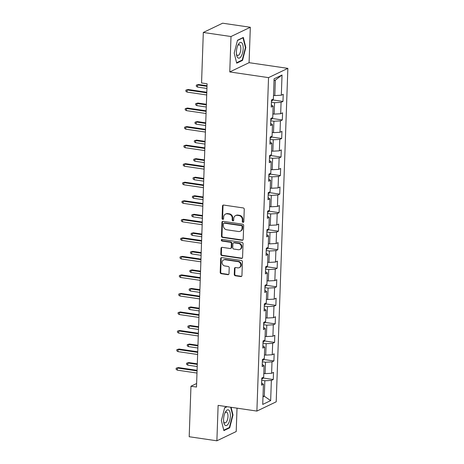 <?xml version="1.0" encoding="UTF-8"?>
<svg xmlns="http://www.w3.org/2000/svg" width="464" height="464" viewBox="0 0 464 464"><rect width="100%" height="100%" fill="white"/><g stroke="black" fill="none" stroke-linecap="round" stroke-linejoin="round"><path stroke-width="0.7" d="M243.032 222.355A0.841 0.742 -115.6 0 0 243.82 221.647L244.25 209.252A1.201 1.061 -115.6 0 0 243.206 207.93L223.636 205.059A1.201 1.061 -115.6 0 0 222.505 206.062L222.07 218.457A0.841 0.742 -115.6 0 0 223.196 219.327A0.841 0.742 -115.6 0 0 223.596 218.683L223.654 217.077A3.851 3.393 -115.6 0 1 225.463 214.119A3.851 3.393 -115.6 0 1 227.261 213.858L228.891 214.095A3.851 3.393 -115.6 0 1 232.238 218.335L232.186 219.942A0.841 0.742 -115.6 0 0 233.311 220.812A0.841 0.742 -115.6 0 0 233.705 220.162L233.763 218.561A3.851 3.393 -115.6 0 1 235.579 215.603A3.851 3.393 -115.6 0 1 237.371 215.337L239.001 215.58A3.851 3.393 -115.6 0 1 242.353 219.82L242.295 221.427A0.841 0.742 -115.6 0 0 243.032 222.355M235.579 215.603L236.101 215.348A3.851 3.393 -115.6 0 1 237.893 215.087L239.523 215.325A3.851 3.393 -115.6 0 1 242.875 219.571L242.817 221.177A0.841 0.742 -115.6 0 0 243.652 222.111M223.352 205.053A1.201 1.061 -115.6 0 0 223.027 205.813L222.592 218.208A0.841 0.742 -115.6 0 0 223.428 219.141M225.463 214.119L225.985 213.869A3.851 3.393 -115.6 0 1 227.783 213.602L229.413 213.846A3.851 3.393 -115.6 0 1 232.76 218.086L232.708 219.692A0.841 0.742 -115.6 0 0 233.543 220.626M234.268 274.444A1.201 1.061 -115.6 0 0 235.318 275.767L240.81 276.573A1.201 1.061 -115.6 0 0 241.935 275.57L242.417 261.8A1.201 1.061 -115.6 0 0 241.367 260.478L221.798 257.607A1.201 1.061 -115.6 0 0 220.673 258.61L220.191 272.374A1.201 1.061 -115.6 0 0 221.235 273.702L227.87 274.676A1.201 1.061 -115.6 0 0 228.996 273.667L229.204 267.78A1.201 1.061 -115.6 0 0 228.155 266.452L224.866 265.971A3.219 2.836 -115.6 0 1 222.14 263.262A3.219 2.836 -115.6 0 1 223.584 259.95A3.219 2.836 -115.6 0 1 225.086 259.73L237.968 261.621A3.219 2.836 -115.6 0 1 240.694 264.323A3.219 2.836 -115.6 0 1 239.25 267.641A3.219 2.836 -115.6 0 1 237.754 267.861L235.602 267.542A1.201 1.061 -115.6 0 0 234.477 268.552L234.268 274.444L234.79 274.189A1.201 1.061 -115.6 0 0 235.84 275.517L241.332 276.324A1.201 1.061 -115.6 0 0 241.611 276.324M218.121 405.385L216.885 440.8L189.196 436.734L190.959 386.234L196.498 387.046L207.089 83.781L201.55 82.969L203.313 32.463L231.002 36.528L229.767 71.937L268.534 77.627L256.894 411.075L218.121 405.385M242.075 240.3A1.201 1.061 -115.6 0 0 243.2 239.291L243.681 225.527A1.201 1.061 -115.6 0 0 242.637 224.199L223.068 221.328A1.201 1.061 -115.6 0 0 221.937 222.337L221.456 236.101A1.201 1.061 -115.6 0 0 222.505 237.429L242.075 240.3L242.597 240.045A1.201 1.061 -115.6 0 0 242.875 240.05M243.049 243.664L242.568 257.427A1.201 1.061 -115.6 0 1 241.442 258.436L221.867 255.565A1.201 1.061 -115.6 0 1 220.823 254.237L221.026 248.35A1.201 1.061 -115.6 0 1 222.157 247.341L230.092 248.507A1.201 1.061 -115.6 0 0 231.223 247.498L231.356 243.588A1.201 1.061 -115.6 0 0 230.312 242.266L222.047 241.054A0.841 0.742 -115.6 0 1 222.105 239.418L242.005 242.341A1.201 1.061 -115.6 0 1 243.049 243.664M268.534 77.627L287.854 68.365L276.208 401.812L256.894 411.075M263.105 378.015L273.267 379.506L273.516 372.372L271.608 373.288L272.008 361.879L273.911 360.963L274.16 353.835L272.258 354.751L272.658 343.343L274.56 342.426L274.81 335.298L272.907 336.209L273.302 324.806L275.21 323.889L275.459 316.761L273.551 317.672L273.951 306.263L275.854 305.353L276.103 298.219L274.201 299.135L274.595 287.726L276.503 286.816L276.753 279.682L274.845 280.598L275.245 269.19L277.153 268.273L277.397 261.145L275.494 262.061L275.894 250.653L277.797 249.736L278.046 242.608L276.144 243.519L276.538 232.11L278.446 231.2L278.696 224.071L276.788 224.982L277.188 213.573L279.09 212.663L279.34 205.529L277.437 206.445L277.832 195.037L279.74 194.12L279.989 186.992L278.081 187.908L278.481 176.5L280.389 175.583L280.639 168.455L278.731 169.366L279.131 157.963L281.033 157.047L281.283 149.918L279.38 150.829L279.775 139.42L281.683 138.51L281.932 131.376L280.024 132.292L280.424 120.884L282.327 119.973L282.576 112.839L280.674 113.755L281.074 102.347L282.976 101.43L283.226 94.302L281.317 95.219L282.025 75.017L274.091 78.822L273.383 99.023L271.481 99.934L271.231 107.068L273.134 106.152L271.307 104.864M273.267 379.506L271.359 380.416L270.657 400.618L262.723 404.422L263.424 384.221L261.522 385.137L261.771 378.009L263.674 377.093L264.074 365.684L262.166 366.601L262.415 359.467L264.323 358.556L264.718 347.147L262.815 348.064L263.065 340.93L264.967 340.019L265.367 328.611L263.459 329.521L263.709 322.393L265.617 321.477L266.017 310.074L264.109 310.984L264.358 303.856L266.266 302.94L266.661 291.531L264.758 292.448L265.008 285.319L266.91 284.403L267.31 272.994L265.402 273.911L265.652 266.777L267.56 265.866L267.954 254.458L266.052 255.368L266.301 248.24L268.204 247.329L268.604 235.921L266.701 236.831L266.945 229.703L268.853 228.787L269.253 217.378L267.345 218.295L267.595 211.166L269.503 210.25L269.897 198.841L267.995 199.758L268.244 192.624L270.147 191.713L270.547 180.305L268.639 181.221L268.888 174.087L270.796 173.176L271.196 161.768L269.288 162.678L269.538 155.55L271.44 154.634L271.84 143.231L269.938 144.142L270.187 137.013L272.09 136.097L272.49 124.688L270.582 125.605L270.831 118.477L272.739 117.56L273.134 106.152M262.334 361.769L265.489 362.233L265.089 373.642L263.801 373.45M265.089 373.642L271.608 373.288M265.489 362.233L272.008 361.879M264.074 365.684L262.247 364.397M262.984 343.232L266.139 343.691L265.739 355.099L264.451 354.914M265.739 355.099L272.258 354.751M266.139 343.691L272.658 343.343M264.718 347.147L262.891 345.86M263.633 324.69L266.783 325.154L266.388 336.562L265.095 336.371M266.388 336.562L272.907 336.209M266.783 325.154L273.302 324.806M265.367 328.611L263.54 327.317M264.277 306.153L267.432 306.617L267.032 318.026L265.744 317.834M267.032 318.026L273.551 317.672M267.432 306.617L273.951 306.263M266.017 310.074L264.184 308.78M264.927 287.616L268.076 288.08L267.682 299.489L266.394 299.297M267.682 299.489L274.201 299.135M268.076 288.08L274.595 287.726M266.661 291.531L264.834 290.244M265.57 269.079L268.726 269.543L268.325 280.946L267.038 280.761M268.325 280.946L274.845 280.598M268.726 269.543L275.245 269.19M267.31 272.994L265.483 271.707M266.22 250.543L269.375 251.001L268.975 262.409L267.687 262.224M268.975 262.409L275.494 262.061M269.375 251.001L275.894 250.653M267.954 254.458L266.127 253.17M266.87 232L270.019 232.464L269.625 243.873L268.331 243.681M269.625 243.873L276.144 243.519M270.019 232.464L276.538 232.11M268.604 235.921L266.777 234.627M267.513 213.463L270.669 213.927L270.268 225.336L268.981 225.144M270.268 225.336L276.788 224.982M270.669 213.927L277.188 213.573M269.253 217.378L267.421 216.091M268.163 194.926L271.318 195.39L270.918 206.799L269.63 206.608M270.918 206.799L277.437 206.445M271.318 195.39L277.832 195.037M269.897 198.841L268.07 197.554M268.807 176.39L271.962 176.848L271.562 188.256L270.274 188.071M271.562 188.256L278.081 187.908M271.962 176.848L278.481 176.5M270.547 180.305L268.72 179.017M269.456 157.847L272.612 158.311L272.211 169.72L270.924 169.528M272.211 169.72L278.731 169.366M272.612 158.311L279.131 157.963M271.196 161.768L269.364 160.474M270.106 139.31L273.255 139.774L272.861 151.183L271.568 150.991M272.861 151.183L279.38 150.829M273.255 139.774L279.775 139.42M271.84 143.231L270.013 141.938M270.75 120.773L273.905 121.237L273.505 132.646L272.217 132.455M273.505 132.646L280.024 132.292M273.905 121.237L280.424 120.884M272.49 124.688L270.663 123.401M271.399 102.237L274.555 102.701L274.154 114.103L272.867 113.918M274.154 114.103L280.674 113.755M274.555 102.701L281.074 102.347M282.025 75.017L275.343 80.121L274.804 95.567L273.511 95.381M274.804 95.567L281.317 95.219M229.767 71.937L249.081 62.675L250.322 27.266L231.002 36.528M250.322 27.266L222.627 23.2L203.313 32.463M216.885 440.8L236.205 431.537L237.017 408.158M249.081 62.675L287.854 68.365M196.62 383.519L190.959 386.234M275.343 80.121L274.021 80.753M263.013 396.03L264.3 396.215L264.84 380.77L261.69 380.306M262.984 396.848L264.3 396.215L270.657 400.618M264.84 380.77L271.359 380.416M263.424 384.221L261.597 382.933M272.815 99.94L282.976 101.43M272.171 118.482L282.327 119.973M271.521 137.019L281.683 138.51M270.872 155.556L281.033 157.047M270.228 174.093L280.389 175.583M269.578 192.63L279.74 194.12M268.929 211.172L279.09 212.663M268.285 229.709L278.446 231.2M267.635 248.246L277.797 249.736M266.991 266.783L277.153 268.273M266.342 285.325L276.503 286.816M265.692 303.862L275.854 305.353M265.048 322.399L275.21 323.889M264.399 340.936L274.56 342.426M263.755 359.472L273.911 360.963M234.204 53.105L236.71 63.179L242.527 60.39L245.839 47.525L243.327 37.451L237.51 40.24L234.204 53.105M226.797 406.661L224.68 407.676L221.369 420.541L223.88 430.609L229.697 427.82L233.003 414.961L231.095 407.293M245.404 47.461L245.839 47.525M241.744 60.274L242.527 60.39M228.914 427.709L229.697 427.82M232.574 414.897L233.003 414.961M222.784 221.328A1.201 1.061 -115.6 0 0 222.459 222.088L221.978 235.851A1.201 1.061 -115.6 0 0 223.027 237.174L242.597 240.045M242.115 226.589A0.841 0.742 -115.6 0 0 241.384 225.661L224.205 223.138A0.841 0.742 -115.6 0 0 223.416 223.845L223.358 225.533A3.851 3.393 -115.6 0 0 226.705 229.779L238.45 231.501A3.851 3.393 -115.6 0 0 240.242 231.24A3.851 3.393 -115.6 0 0 242.057 228.276L242.115 226.589L242.637 226.333A0.841 0.742 -115.6 0 0 241.906 225.405L241.384 225.661M223.81 223.196L224.332 222.946A0.841 0.742 -115.6 0 1 224.727 222.888L241.906 225.405M240.242 231.24L240.764 230.985A3.851 3.393 -115.6 0 0 242.579 228.027L242.057 228.276M242.637 226.333L242.579 228.027M221.879 247.341A1.201 1.061 -115.6 0 0 221.548 248.095L221.345 253.988A1.201 1.061 -115.6 0 0 222.389 255.316L241.964 258.187A1.201 1.061 -115.6 0 0 242.243 258.187M230.654 248.426L231.176 248.17A1.201 1.061 -115.6 0 0 231.745 247.248L231.878 243.339A1.201 1.061 -115.6 0 0 230.834 242.017L222.569 240.804L222.047 241.054M222.001 239.412A0.841 0.742 -115.6 0 0 222.569 240.804M238.328 249.713A3.219 2.836 -115.6 0 0 239.83 249.493A3.219 2.836 -115.6 0 0 241.274 246.181A3.219 2.836 -115.6 0 0 238.548 243.472L234.007 242.805A1.201 1.061 -115.6 0 0 232.882 243.815L232.742 247.724A1.201 1.061 -115.6 0 0 233.792 249.046L238.328 249.713M239.83 249.493L240.352 249.243A3.219 2.836 -115.6 0 0 241.796 245.926A3.219 2.836 -115.6 0 0 239.07 243.223L238.548 243.472M233.45 242.887L233.972 242.637A1.201 1.061 -115.6 0 1 234.529 242.556L239.07 243.223M235.323 267.542A1.201 1.061 -115.6 0 0 234.999 268.302L234.79 274.189M239.25 267.641L239.772 267.392A3.219 2.836 -115.6 0 0 241.216 264.074A3.219 2.836 -115.6 0 0 238.49 261.371L237.968 261.621M223.584 259.95L224.106 259.701A3.219 2.836 -115.6 0 1 225.608 259.48L238.49 261.371M221.519 257.601A1.201 1.061 -115.6 0 0 221.195 258.361L220.713 272.124A1.201 1.061 -115.6 0 0 221.757 273.453L228.392 274.427A1.201 1.061 -115.6 0 0 228.671 274.427M273.377 99.023L272.293 100.758A3.248 0.783 -178 0 1 271.44 100.984M197.513 87.087L196.301 86.298L196.342 85.115L198.528 84.5L197.589 84.947L197.513 87.087L206.921 88.467M196.342 85.115L197.589 84.947L206.996 86.327M198.528 84.5L207.019 85.741M206.793 92.249L188.088 89.506L187.149 89.958L206.77 92.835M187.073 92.092L185.855 91.309L185.902 90.12L187.149 89.958L187.073 92.092L206.695 94.975M185.902 90.12L188.088 89.506M237.87 57.785A7.963 3.236 98.3 0 0 242.602 52.734A7.963 3.236 98.3 0 0 241.727 42.781A7.963 3.236 98.3 0 0 238.067 44.892A7.963 3.236 98.3 0 0 236.594 54.943A7.963 3.236 98.3 0 0 237.87 57.785M236.46 53.986A5.452 2.216 98.3 0 0 237.168 55.228A5.452 2.216 98.3 0 0 237.696 55.483A5.452 2.216 98.3 0 0 240.561 51.098A5.452 2.216 98.3 0 0 239.807 44.95A5.452 2.216 98.3 0 0 239.279 44.695A5.452 2.216 98.3 0 0 237.667 45.774M237.446 40.484L243.003 37.822L245.433 47.577L242.225 60.042L236.599 62.739M242.666 37.77L243.003 37.822M230.359 416.086A7.963 3.236 98.3 0 0 228.769 410.112A7.963 3.236 98.3 0 0 225.237 412.328A7.963 3.236 98.3 0 0 223.573 419.346A7.963 3.236 98.3 0 0 223.764 422.379A7.963 3.236 98.3 0 0 227.418 424.925A7.963 3.236 98.3 0 0 230.359 416.086M223.631 421.422A5.452 2.216 98.3 0 0 224.866 422.919A5.452 2.216 98.3 0 0 227.981 416.411A5.452 2.216 98.3 0 0 226.449 412.131A5.452 2.216 98.3 0 0 224.837 413.209M224.617 407.92L227.134 406.708M230.666 407.23L232.603 415.013L229.396 427.477L223.77 430.174M272.733 117.56L271.643 119.294A3.248 0.783 -178 0 1 270.796 119.526M196.864 105.624L195.651 104.841L195.692 103.652L197.879 103.037L196.939 103.489L196.864 105.624L206.277 107.004M195.692 103.652L196.939 103.489L206.352 104.87M197.879 103.037L206.37 104.284M272.084 136.103L270.999 137.831A3.248 0.783 -178 0 1 270.147 138.063M196.22 124.166L195.002 123.378L195.048 122.189L197.235 121.574L196.295 122.026L196.22 124.166L205.627 125.547M195.048 122.189L196.295 122.026L205.703 123.407M197.235 121.574L205.726 122.821M206.144 110.786L187.439 108.042L186.499 108.495L206.12 111.372M186.424 110.635L185.211 109.846L185.252 108.657L186.499 108.495L186.424 110.635L206.051 113.512M185.252 108.657L187.439 108.042M205.494 129.328L186.789 126.579L185.849 127.032L205.477 129.914M185.78 129.172L184.562 128.383L184.602 127.194L185.849 127.032L185.78 129.172L205.401 132.049M184.602 127.194L186.789 126.579M271.44 154.64L270.35 156.368A3.248 0.783 -178 0 1 269.503 156.6M195.57 142.703L194.358 141.914L194.399 140.725L196.585 140.111L195.646 140.563L195.57 142.703L204.984 144.084M194.399 140.725L195.646 140.563L205.053 141.943M196.585 140.111L205.076 141.358M270.79 173.176L269.7 174.905A3.248 0.783 -178 0 1 268.853 175.137M194.926 161.24L193.708 160.451L193.749 159.262L195.936 158.653L194.996 159.1L194.926 161.24L204.334 162.62M193.749 159.262L194.996 159.1L204.409 160.48M195.936 158.653L204.427 159.894M270.141 191.713L269.056 193.447A3.248 0.783 -178 0 1 268.204 193.674M194.277 179.777L193.065 178.994L193.105 177.805L195.292 177.19L194.352 177.637L194.277 179.777L203.684 181.157M193.105 177.805L194.352 177.637L203.76 179.017M195.292 177.19L203.783 178.437M204.85 147.865L186.145 145.122L185.206 145.568L204.827 148.451M185.13 147.709L183.918 146.926L183.959 145.737L185.206 145.568L185.13 147.709L204.752 150.591M183.959 145.737L186.145 145.122M204.201 166.402L185.496 163.659L184.556 164.111L204.183 166.988M184.481 166.245L183.268 165.462L183.309 164.273L184.556 164.111L184.481 166.245L204.108 169.128M183.309 164.273L185.496 163.659M203.557 184.939L184.852 182.195L183.912 182.648L203.534 185.525M183.837 184.788L182.619 183.999L182.659 182.81L183.912 182.648L183.837 184.788L203.458 187.665M182.659 182.81L184.852 182.195M269.497 210.256L268.407 211.984A3.248 0.783 -178 0 1 267.56 212.216M193.627 198.314L192.415 197.531L192.456 196.342L194.642 195.727L193.703 196.179L193.627 198.314L203.041 199.7M192.456 196.342L193.703 196.179L203.116 197.56M194.642 195.727L203.133 196.974M202.907 203.481L184.202 200.732L183.263 201.185L202.884 204.061M183.187 203.325L181.975 202.536L182.016 201.347L183.263 201.185L183.187 203.325L202.814 206.202M182.016 201.347L184.202 200.732M268.847 228.793L267.763 230.521A3.248 0.783 -178 0 1 266.91 230.753M192.983 216.856L191.765 216.067L191.806 214.878L193.998 214.264L193.059 214.716L192.983 216.856L202.391 218.237M191.806 214.878L193.059 214.716L202.466 216.096M193.998 214.264L202.484 215.511M202.258 222.018L183.553 219.275L182.613 219.721L202.24 222.604M182.538 221.862L181.325 221.073L181.366 219.89L182.613 219.721L182.538 221.862L202.165 224.738M181.366 219.89L183.553 219.275M268.198 247.329L267.113 249.058A3.248 0.783 -178 0 1 266.266 249.29M192.334 235.393L191.122 234.604L191.162 233.415L193.349 232.8L192.409 233.253L192.334 235.393L201.741 236.773M191.162 233.415L192.409 233.253L201.817 234.633M193.349 232.8L201.84 234.047M201.614 240.555L182.909 237.812L181.969 238.258L201.591 241.141M181.894 240.398L180.676 239.615L180.722 238.426L181.969 238.258L181.894 240.398L201.515 243.281M180.722 238.426L182.909 237.812M267.554 265.866L266.464 267.6A3.248 0.783 -178 0 1 265.617 267.827M191.684 253.93L190.472 253.141L190.513 251.958L192.699 251.343L191.76 251.79L191.684 253.93L201.098 255.31M190.513 251.958L191.76 251.79L201.173 253.17M192.699 251.343L201.19 252.584M200.964 259.092L182.259 256.348L181.32 256.801L200.947 259.678M181.244 258.935L180.032 258.152L180.073 256.963L181.32 256.801L181.244 258.935L200.871 261.818M180.073 256.963L182.259 256.348M266.904 284.403L265.82 286.137A3.248 0.783 -178 0 1 264.967 286.369M191.04 272.467L189.822 271.684L189.869 270.495L192.055 269.88L191.116 270.332L191.04 272.467L200.448 273.847M189.869 270.495L191.116 270.332L200.523 271.713M192.055 269.88L200.547 271.127M200.315 277.629L181.615 274.885L180.676 275.338L200.297 278.214M180.6 277.478L179.382 276.689L179.423 275.5L180.676 275.338L180.6 277.478L200.222 280.355M179.423 275.5L181.615 274.885M266.261 302.946L265.17 304.674A3.248 0.783 -178 0 1 264.323 304.906M190.391 291.009L189.179 290.22L189.219 289.031L191.406 288.417L190.466 288.869L190.391 291.009L199.804 292.39M189.219 289.031L190.466 288.869L199.88 290.249M191.406 288.417L199.897 289.664M199.671 296.171L180.966 293.422L180.026 293.874L199.648 296.757M179.951 296.015L178.739 295.226L178.779 294.037L180.026 293.874L179.951 296.015L199.572 298.891M178.779 294.037L180.966 293.422M265.611 321.482L264.521 323.211A3.248 0.783 -178 0 1 263.674 323.443M189.747 309.546L188.529 308.757L188.57 307.568L190.762 306.953L189.817 307.406L189.747 309.546L199.155 310.926M188.57 307.568L189.817 307.406L199.23 308.786M190.762 306.953L199.247 308.2M199.021 314.708L180.316 311.965L179.377 312.411L199.004 315.294M179.301 314.551L178.089 313.768L178.13 312.579L179.377 312.411L179.301 314.551L198.928 317.434M178.13 312.579L180.316 311.965M264.961 340.019L263.877 341.748A3.248 0.783 -178 0 1 263.024 341.98M189.097 328.083L187.885 327.294L187.926 326.105L190.112 325.496L189.173 325.943L189.097 328.083L198.505 329.463M187.926 326.105L189.173 325.943L198.58 327.323M190.112 325.496L198.604 326.737M198.377 333.245L179.672 330.501L178.733 330.954L198.354 333.831M178.657 333.088L177.439 332.305L177.486 331.116L178.733 330.954L178.657 333.088L198.279 335.971M177.486 331.116L179.672 330.501M264.318 358.556L263.227 360.29A3.248 0.783 -178 0 1 262.38 360.516M188.448 346.62L187.236 345.837L187.276 344.648L189.463 344.033L188.523 344.479L188.448 346.62L197.861 348M187.276 344.648L188.523 344.479L197.937 345.86M189.463 344.033L197.954 345.28M197.728 351.782L179.023 349.038L178.083 349.491L197.705 352.367M178.008 351.631L176.796 350.842L176.836 349.653L178.083 349.491L178.008 351.631L197.635 354.508M176.836 349.653L179.023 349.038M263.668 377.099L262.583 378.827A3.248 0.783 -178 0 1 261.731 379.059M187.804 365.156L186.586 364.373L186.632 363.184L188.819 362.57L187.879 363.022L187.804 365.156L197.212 366.543M186.632 363.184L187.879 363.022L197.287 364.402M188.819 362.57L197.31 363.817M197.078 370.324L178.373 367.575L177.434 368.027L197.061 370.904M177.364 370.168L176.146 369.379L176.187 368.19L177.434 368.027L177.364 370.168L196.985 373.044M176.187 368.19L178.373 367.575M242.875 219.571L242.353 219.82M239.523 215.325L239.001 215.58M237.893 215.087L237.371 215.337M232.708 219.692L232.186 219.942M232.76 218.086L232.238 218.335M229.413 213.846L228.891 214.095M227.783 213.602L227.261 213.858M222.592 218.208L222.07 218.457M223.027 205.813L222.505 206.062M242.817 221.177L242.295 221.427M223.027 237.174L222.505 237.429M221.978 235.851L221.456 236.101M222.459 222.088L221.937 222.337M224.727 222.888L224.205 223.138M241.964 258.187L241.442 258.436M222.389 255.316L221.867 255.565M221.345 253.988L220.823 254.237M221.548 248.095L221.026 248.35M231.745 247.248L231.223 247.498M231.878 243.339L231.356 243.588M230.834 242.017L230.312 242.266M234.529 242.556L234.007 242.805M234.999 268.302L234.477 268.552M225.608 259.48L225.086 259.73M228.392 274.427L227.87 274.676M221.757 273.453L221.235 273.702M220.713 272.124L220.191 272.374M221.195 258.361L220.673 258.61M241.332 276.324L240.81 276.573M235.84 275.517L235.318 275.767M272.322 100.711L272.362 99.511M271.672 119.254L271.713 118.053M271.022 137.791L271.069 136.59M270.379 156.327L270.419 155.127M269.729 174.864L269.77 173.664M269.085 193.401L269.126 192.206M268.436 211.944L268.476 210.743M267.786 230.48L267.832 229.28M267.142 249.017L267.183 247.817M266.493 267.554L266.533 266.353M265.843 286.097L265.889 284.896M265.199 304.633L265.24 303.433M264.55 323.17L264.59 321.97M263.906 341.707L263.946 340.506M263.256 360.244L263.297 359.049M262.607 378.786L262.653 377.586"/></g></svg>
